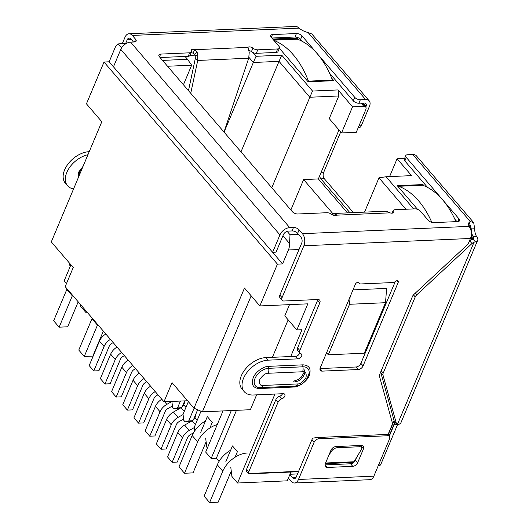 <?xml version="1.0" encoding="UTF-8"?>
<svg xmlns="http://www.w3.org/2000/svg" width="529" height="529" viewBox="0 0 529 529"><rect width="100%" height="100%" fill="white"/><g stroke="black" fill="none" stroke-linecap="round" stroke-linejoin="round"><path stroke-width="0.79" d="M365.804 109.655L356.281 132.296L341.549 132.944L352.532 106.818L363.84 106.322A4.325 2.711 -40.6 0 1 365.658 106.984A4.325 2.711 -40.6 0 1 365.804 109.655M338.963 129.929L318.365 178.928L347.493 212.883M404.592 158.422L397.094 158.753L389.589 176.6M405.922 209.246L378.969 177.83L364.547 212.136M332.999 213.802L303.633 179.576L318.365 178.928M303.633 179.576L290.857 209.973M271.78 187.742L309.822 97.243L338.778 95.974L329.256 118.615L341.549 132.944M282.572 263.911L277.427 264.136L259.858 305.941L244.491 288.027L193.971 408.209L172.024 382.626L163.97 401.789L65.186 286.658L73.24 267.502L51.293 241.918L101.813 121.736L86.445 103.829L104.015 62.025L109.159 61.8L282.572 263.911L288.424 249.979A10.811 6.586 -92.5 0 0 289.528 243.472L290.024 234.724L298.521 234.347M126.867 43.16L118.311 43.92A10.811 6.586 -92.5 0 0 115.011 47.868L109.159 61.8M66.469 283.61L64.141 280.899L70.912 264.784M289.998 474.255L297.536 473.924M353.008 289.885L386.62 288.411L385.515 302.7L364.283 353.213L328.311 354.787L326.572 352.77M259.858 305.941L307.825 303.838L296.842 329.964L301.986 329.739L290.725 356.52M274.948 394.059L237.554 483.01L287.234 480.828L290.93 472.04M423.994 185.752L422.969 184.561L397.272 185.686L417.586 209.358M279.378 48.278L308.156 81.816L333.852 80.692L331.696 78.18M298.654 39.668L297.629 38.478L273.156 39.549M397.094 158.753L411.582 175.635L386.058 176.752L413.645 208.909M162.522 60.399L187.511 59.301L185.051 56.438M252.723 52.437L256.036 56.299L281.732 55.168L312.52 91.048L338.044 89.93L352.532 106.818M378.969 177.83L386.058 176.752M338.778 95.974L338.044 89.93M312.52 91.048L309.822 97.243L279.034 61.357L240.993 151.856M277.427 264.136L104.015 62.025M350.119 296.756L349.543 304.281L328.311 354.787M349.543 304.281L385.515 302.7M230.803 467.358L231.9 476.424L237.554 483.01M236.463 410.332L216.315 458.259L219.039 461.427M225.863 461.605L232.456 445.927L237.395 451.68L235.061 457.241M288.16 319.833L272.402 357.32M256.618 394.859L250.376 409.717L202.402 411.82L251.169 295.817M289.502 304.638L284.774 315.892L296.842 329.964M281.732 55.168L279.034 61.357L253.338 62.488L256.036 56.299M248.947 57.37L253.338 62.488L224.065 132.131M190.004 55.38L195.089 55.155M187.511 59.301L191.663 65.193L167.541 66.251M193.971 408.209L202.402 411.82M163.97 401.789L187.57 400.751M80.712 304.75L80.236 305.874L85.724 312.275L86.201 311.145M455.945 221.651A86.492 52.688 87.5 0 0 442.667 199.889A86.492 52.688 87.5 0 0 422.664 185.236L422.969 184.561M188.35 401.656L183.041 414.286L183.775 420.33L185.09 421.864L190.738 421.62M171.872 401.438L172.58 407.284L173.896 408.818L179.543 408.567M332.159 80.765L332.443 80.091A86.492 52.688 87.5 0 0 317.327 53.806A86.492 52.688 87.5 0 0 297.324 39.153L297.629 38.478M222.993 410.921L205.688 452.083L211.177 458.484L231.325 410.557M211.177 458.484L216.315 458.259M201.007 411.225L194.236 427.333L194.672 430.937M191.286 421.309L191.65 421.104M185.09 421.864L188.747 420.939L192.199 420.786L184.634 425.078A10.811 6.771 139.4 0 0 177.823 432.457L167.541 456.917L172.15 462.293L182.432 437.833A10.811 6.771 -40.6 0 1 189.243 430.447L194.269 427.597M180.091 408.256L180.455 408.051M173.896 408.818L177.552 407.892L181.004 407.74M183.437 84.772L191.663 65.193M87.113 312.209L85.724 312.275M200.729 432.312L207.322 416.634L212.261 422.387L209.927 427.948M205.669 438.065L206.766 447.131L207.441 447.918M193.376 419.94L197.641 409.783M194.083 408.256L188.747 420.939M182.181 406.887L184.707 400.876M180.422 401.061L177.552 407.892M113.193 342.607L111.93 343.321A4.325 2.711 -40.6 0 0 109.205 346.277L98.923 370.73L93.785 370.955L104.068 346.502A10.811 6.771 -40.6 0 1 110.422 339.38M93.785 370.955L89.176 365.585L99.459 341.126A10.811 6.771 139.4 0 1 105.813 334.011M124.388 355.653L123.125 356.367A4.325 2.711 -40.6 0 0 120.4 359.323L110.118 383.776L104.98 384.001L115.262 359.548A10.811 6.771 -40.6 0 1 121.617 352.426M104.98 384.001L100.371 378.632L110.654 354.172A10.811 6.771 139.4 0 1 117.008 347.057M135.583 368.7L134.32 369.414A4.325 2.711 -40.6 0 0 131.595 372.37L121.313 396.829L116.175 397.054L126.457 372.595A10.811 6.771 -40.6 0 1 132.812 365.473M116.175 397.054L111.566 391.678L121.849 367.225A10.811 6.771 139.4 0 1 128.203 360.104M146.778 381.746L145.515 382.46A4.325 2.711 -40.6 0 0 142.79 385.416L132.508 409.876L127.37 410.101L137.652 385.641A10.811 6.771 -40.6 0 1 144.007 378.526M127.37 410.101L122.761 404.725L133.043 380.272A10.811 6.771 139.4 0 1 139.398 373.15M157.973 394.799L156.71 395.513A4.325 2.711 -40.6 0 0 153.985 398.463L143.703 422.922L138.565 423.147L148.847 398.687A10.811 6.771 -40.6 0 1 155.202 391.572M138.565 423.147L133.956 417.771L144.238 393.318A10.811 6.771 139.4 0 1 150.593 386.196M172.421 406.001L167.905 408.56A4.325 2.711 -40.6 0 0 165.18 411.516L154.898 435.969L149.76 436.194L160.042 411.741A10.811 6.771 -40.6 0 1 166.853 404.354L171.879 401.504M149.76 436.194L145.151 430.824L155.433 406.365A10.811 6.771 139.4 0 1 161.788 399.25M184.376 401.67L184.813 402.185L183.715 404.797L185.944 407.39M183.616 419.047L179.1 421.606A4.325 2.711 -40.6 0 0 176.375 424.562L166.093 449.015L160.955 449.24L171.237 424.787A10.811 6.771 -40.6 0 1 178.048 417.401L183.074 414.551M160.955 449.24L156.346 443.871L166.628 419.411A10.811 6.771 139.4 0 1 173.439 412.025L178.048 417.401M184.211 411.502L180.991 407.747L173.439 412.025M180.991 407.747A4.325 2.711 139.4 0 0 183.715 404.797M195.571 414.716L196.008 415.232L194.91 417.844L197.138 420.436M193.488 432.848L190.295 434.653A4.325 2.711 -40.6 0 0 187.57 437.609L177.288 462.062L172.15 462.293M195.406 424.556L192.186 420.8A4.325 2.711 139.4 0 0 194.91 417.844M392.67 213.048L393.232 211.699A3.247 1.58 -157.2 0 1 393.292 212.519A3.247 1.58 -157.2 0 1 391.949 213.18A3.247 1.58 -157.2 0 1 390.005 212.837L387.122 211.448A8.649 5.27 -92.5 0 0 385.72 211.203L334.249 213.465A8.649 5.27 87.5 0 1 335.657 213.709L336.576 215.177A3.247 1.58 -157.2 0 1 335.34 215.66A3.247 1.58 -157.2 0 1 331.703 214.397A4.325 2.103 -157.2 0 0 326.849 212.718L297.853 213.987A4.325 2.103 -157.2 0 1 292.233 211.58L159.434 56.795A4.325 2.103 -157.2 0 1 158.872 54.97A4.325 2.103 -157.2 0 1 160.664 54.09L189.66 52.814L188.192 56.299A4.325 2.103 22.8 0 0 189.984 55.419L191.452 51.935A4.325 2.103 -157.2 0 1 189.66 52.814M358.88 282.896A4.325 2.711 -40.6 0 0 359.125 283.279A4.325 2.711 -40.6 0 0 360.943 283.947L392.69 282.552A4.325 2.711 -40.6 0 0 395.732 281.283A2.162 1.356 -40.6 0 1 397.253 280.648A2.162 1.356 -40.6 0 1 398.158 280.978A2.162 1.356 -40.6 0 1 398.231 282.314L363.086 365.916A4.325 2.711 -40.6 0 1 358.199 369.546L322.221 371.127A4.325 2.711 -40.6 0 1 320.402 370.459A4.325 2.711 -40.6 0 1 320.257 367.794L355.402 284.192A2.162 1.356 -40.6 0 1 357.849 282.374A2.162 1.356 -40.6 0 1 358.755 282.704A2.162 1.356 -40.6 0 1 358.88 282.896L358.589 282.559M387.929 434.831L392.141 424.807A4.325 2.711 139.4 0 0 392.359 422.836L379.491 376.337A4.325 2.711 -40.6 0 1 379.716 374.367L412.468 296.445A4.325 2.711 -40.6 0 1 413.929 294.415L467.107 245.02A4.325 2.711 139.4 0 0 468.568 242.996L470.473 238.467A8.649 5.27 -92.5 0 0 470.294 228.455L469.19 226.372A10.811 5.257 -157.2 0 1 468.714 223.106A10.811 5.257 -157.2 0 1 470.281 221.552L473.693 222.623L474.678 228.773A10.811 6.586 -92.5 0 0 476.589 236.562A8.649 4.206 -157.2 0 1 477.707 240.212A8.649 4.206 -157.2 0 1 475.346 241.826L473.065 239.168L471.822 239.683A4.325 2.711 139.4 0 0 469.798 240.973L469.177 241.548M122.43 43.358L124.983 37.281A8.649 5.27 87.5 0 1 128.99 33.757A8.649 5.27 87.5 0 1 132.303 35.43L135.583 39.258A4.325 2.103 -157.2 0 1 136.145 41.09A4.325 2.103 -157.2 0 1 134.353 41.97L130.577 42.135A8.649 5.416 139.4 0 0 120.791 49.402L113.471 66.819L272.614 252.3L276.045 252.148L283.365 234.731A4.325 2.711 -40.6 0 1 288.252 231.1L292.034 230.935A4.325 2.103 -157.2 0 1 297.655 233.342L300.941 237.171A4.325 2.632 -92.5 0 1 301.675 243.214L279.861 295.109A4.325 2.711 139.4 0 0 280.006 297.774L282.195 300.333A4.325 2.711 139.4 0 1 282.056 297.668L303.871 245.773A8.649 5.27 87.5 0 0 302.409 233.686L469.19 226.372M282.195 300.333A4.325 2.711 139.4 0 0 284.013 301.001L317.85 299.513A4.325 2.711 -40.6 0 1 319.668 300.181A4.325 2.711 -40.6 0 1 319.814 302.846L299.791 350.476A4.325 2.711 139.4 0 0 299.936 353.141A4.325 2.711 139.4 0 0 300.836 353.709A3.247 2.03 139.4 0 1 301.51 354.132A3.247 2.03 139.4 0 1 301.113 357.002A3.247 2.03 139.4 0 1 297.953 358.854L267.972 360.17A21.623 13.542 139.4 0 0 246.898 372.542A21.623 13.542 139.4 0 0 244.239 391.672A21.623 13.542 139.4 0 0 253.325 395.004L283.306 393.688A3.247 2.03 139.4 0 1 284.668 394.191A3.247 2.03 139.4 0 1 284.523 396.69A3.247 2.03 139.4 0 1 281.891 398.773A4.325 2.711 139.4 0 0 278.042 402.219L248.795 471.795L246.6 469.236A4.325 2.711 139.4 0 0 246.745 471.901L248.518 473.521A4.325 2.711 -40.6 0 1 248.795 471.795M298.468 471.709L249.655 473.852L248.518 473.521L298.634 471.319M303.005 364.838C309.3 365.241 311.389 368.779 309.26 375.451C307.329 381.006 299.017 387.215 293.674 387.036L259.408 388.537C253.107 388.134 251.024 384.596 253.16 377.918C255.084 372.363 263.416 366.154 268.739 366.339L303.005 364.838A2.162 1.316 -92.5 0 0 302.872 366.815L268.613 368.316A5.409 3.293 87.5 0 1 268.282 373.262L302.548 371.761C305.531 371.285 306.675 373.229 305.98 377.594C302.965 382.05 300.108 384.173 297.424 383.948L263.158 385.456C260.175 385.925 259.031 383.981 259.726 379.624C262.741 375.16 265.598 373.038 268.282 373.262M380.715 371.993A4.325 2.711 139.4 0 0 380.787 372.522L382.983 375.081L396.347 423.372L394.138 420.767L397.385 424.542L398.568 424.622L400.704 423.273L477.707 240.212M396.347 423.372L396.704 424.04M380.787 372.522L394.138 420.767M475.346 241.826L474.017 242.242A4.325 2.711 139.4 0 0 471.994 243.532L416.687 294.904L415.232 293.205M476.589 236.562L473.164 236.708A4.325 2.103 -157.2 0 1 473.719 238.539A4.325 2.103 -157.2 0 1 473.065 239.168M382.983 375.081A4.325 2.711 -40.6 0 1 383.208 373.11L381.217 370.789M413.473 294.884L415.232 296.928L383.208 373.11M415.232 296.928A4.325 2.711 -40.6 0 1 416.687 294.904M191.452 51.935A4.325 2.103 -157.2 0 0 191.372 50.844A3.247 1.58 -157.2 0 1 191.319 50.03A3.247 1.58 -157.2 0 1 194.606 49.706L197.039 52.153A8.649 5.27 87.5 0 1 197.76 54.818L197.727 60.451L190.744 93.296M223.998 132.052L248.709 58.216L197.727 60.451L195.313 58.534L188.483 90.657M340.689 131.939L323.569 172.659A4.325 2.632 -92.5 0 0 324.297 178.703L353.405 212.625M319.721 175.707A4.325 2.632 -92.5 0 0 320.872 178.855L349.973 212.77M468.648 225.123A10.811 5.257 -157.2 0 1 468.813 225.037L470.407 225.44L471.253 228.918A10.811 6.586 -92.5 0 0 473.164 236.708L471.934 239.637M469.521 226.901L471.253 228.918L474.678 228.773M395.54 422.678L394.158 424.648L397.18 424.437M394.158 424.648L389.238 436.352M397.544 424.602L380.966 464.032L378.916 464.125M378.202 465.831L378.962 465.798A4.325 2.632 -92.5 0 0 380.966 464.032M468.813 225.037L470.281 221.552L412.772 154.528L407.555 154.752A4.325 2.103 22.8 0 0 405.763 155.638A4.325 2.103 22.8 0 0 406.325 157.463L459.007 218.867A4.325 2.103 22.8 0 1 459.569 220.692A4.325 2.103 22.8 0 1 457.777 221.572L433.793 222.623A4.325 2.103 22.8 0 1 428.173 220.216L420.489 211.263A4.325 2.103 22.8 0 0 414.868 208.856L394.951 209.729A4.325 2.103 -157.2 0 0 393.159 210.608A4.325 2.103 -157.2 0 0 393.232 211.699M334.077 215.521L333.905 213.498A8.649 5.27 87.5 0 1 334.249 213.465M335.419 215.653L335.657 213.709M331.967 214.589L333.905 213.498M248.709 58.216L249.225 52.563A8.649 5.27 -92.5 0 0 248.504 49.898L248.028 47.365L194.606 49.706L193.138 53.191L194.851 54.394L197.039 52.153M194.851 54.394A4.325 2.632 87.5 0 1 195.208 55.724L197.76 54.818M195.208 55.724L195.313 58.534M329.507 73.128L353.273 100.827A4.325 2.103 22.8 0 0 358.9 103.234L360.361 99.75L365.579 99.525A8.649 5.416 -40.6 0 1 369.209 100.854A8.649 5.416 -40.6 0 1 369.5 106.19L361.267 125.77L358.986 125.869M358.265 127.575L359.264 127.535A4.325 2.632 -92.5 0 0 361.267 125.77M288.384 478.09L291.155 481.324A8.649 5.27 87.5 0 0 294.461 482.997L369.844 479.691A8.649 5.27 -92.5 0 0 373.858 476.166L389.443 439.09A4.325 2.711 -40.6 0 0 389.298 436.425A4.325 2.711 -40.6 0 0 387.479 435.757L318.954 438.759L317.856 437.483L313.056 438.072A4.325 2.711 139.4 0 0 311.865 439.837L296.28 476.913A4.325 2.632 87.5 0 1 294.276 478.672A4.325 2.632 87.5 0 1 292.623 477.839L289.852 474.612M387.519 434.805L386.382 434.474L317.856 437.483M373.858 476.166L298.475 479.472A8.649 5.27 87.5 0 1 294.461 482.997M363.509 448.771L357.65 462.71C356.566 464.839 354.933 466.049 352.764 466.34L327.061 467.471L325.242 466.803L325.104 464.138L330.956 450.199C332.047 448.07 333.673 446.86 335.849 446.569L361.545 445.438L363.363 446.106L363.509 448.771L361.181 446.536M298.475 479.472L314.061 442.396A4.325 2.711 -40.6 0 1 318.954 438.759M356.658 457.294L355.455 460.151C354.364 462.273 352.731 463.483 350.568 463.781L324.852 464.912M358.9 103.234L364.111 103.003A4.325 2.711 -40.6 0 1 365.929 103.671A4.325 2.711 -40.6 0 1 366.075 106.336L365.751 107.103M369.209 100.854L311.839 33.988L308.063 32.494A10.811 5.257 -157.2 0 1 299.083 28.116L297.298 26.827A8.649 5.27 -92.5 0 0 295.599 26.45L128.99 33.757M272.614 252.3L279.94 234.883A8.649 5.416 139.4 0 1 289.72 227.615L293.496 227.45A4.325 2.103 -157.2 0 1 299.123 229.857L302.409 233.686M473.693 222.623L416.409 155.863A8.649 5.416 139.4 0 0 412.772 154.528M406.325 157.463L404.864 160.948L427.597 187.445M454.847 219.204L456.911 221.611M160.062 57.535L188.192 56.299M191.062 52.86A3.247 1.58 -157.2 0 1 193.138 53.191M248.703 50.434A3.247 1.58 -157.2 0 1 251.44 51.63A4.325 2.103 22.8 0 0 256.294 53.317L276.211 52.437L277.672 48.959A4.325 2.103 22.8 0 0 279.464 48.073A4.325 2.103 22.8 0 0 278.902 46.248L271.218 37.294A4.325 2.103 22.8 0 1 270.663 35.469A4.325 2.103 22.8 0 1 272.455 34.583L296.438 33.532A4.325 2.103 22.8 0 1 302.059 35.939L354.741 97.343L353.273 100.827M248.028 47.365A3.247 1.58 -157.2 0 1 252.902 48.146L251.44 51.63M256.294 53.317L257.755 49.832A4.325 2.103 -157.2 0 1 252.902 48.146M257.755 49.832L277.672 48.959M271.853 38.028L294.97 37.017A4.325 2.103 22.8 0 1 300.591 39.424L302.257 41.368M360.361 99.75A4.325 2.103 -157.2 0 1 354.741 97.343M331.359 449.432L332.033 450.615A4.325 2.215 -29.7 0 1 337.257 447.719L336.583 446.536M359.165 445.544L359.839 446.734L337.257 447.719M359.839 446.734A4.325 2.215 -29.7 0 1 361.71 447.461A4.325 2.215 -29.7 0 1 361.466 449.326L353.623 462.432L325.295 463.675M332.033 450.615L328.972 454.927M133.487 42.009L130.835 38.915A4.325 2.632 -92.5 0 0 129.182 38.075A4.325 2.632 -92.5 0 0 127.178 39.84L125.757 43.213M69.821 263.515A4.325 2.711 139.4 0 0 69.636 265.029L70.311 266.219M89.176 151.79L89.084 151.684A21.623 13.542 139.4 0 0 68.016 164.05A21.623 13.542 139.4 0 0 65.351 183.179L67.547 185.739A21.623 13.542 -40.6 0 1 69.094 168.189A21.623 13.542 -40.6 0 1 87.959 154.686M73.571 188.913A21.623 13.542 -40.6 0 1 67.547 185.739M404.864 160.948A4.325 2.103 -157.2 0 1 404.301 159.123L405.763 155.638M279.464 48.073L277.996 51.558A4.325 2.103 -157.2 0 1 276.211 52.437M395.242 281.633L360.89 363.357A4.325 2.711 -40.6 0 1 356.004 366.994L320.025 368.568A4.325 2.711 -40.6 0 1 320.019 368.568L322.221 371.127M317.856 299.513A4.325 2.711 -40.6 0 1 317.618 300.287L297.596 347.917A4.325 2.711 139.4 0 0 297.741 350.582L299.936 353.141M299.632 352.79A3.247 2.03 -40.6 0 1 295.757 356.301L265.776 357.611A21.623 13.542 139.4 0 0 244.702 369.983A21.623 13.542 139.4 0 0 242.044 389.113L244.239 391.672M282.546 393.728A3.247 2.03 -40.6 0 1 279.696 396.214A4.325 2.711 139.4 0 0 275.847 399.666L246.6 469.236M361.552 445.438L361.314 446.218M273.903 40.416A86.492 52.688 87.5 0 1 293.344 54.857A86.492 52.688 87.5 0 1 308.46 81.142L332.443 80.091M297.324 39.153L273.705 40.191M308.176 81.816L308.46 81.142M97.7 324.548A21.623 13.542 139.4 0 0 97.448 325.117L84.27 356.467L78.781 350.072L91.967 318.723A21.623 13.542 -40.6 0 1 92.211 318.154M103.334 331.121L92.84 356.09L84.27 356.467M72.566 295.255A21.623 13.542 139.4 0 0 72.314 295.823L59.136 327.173L53.654 320.779L66.833 289.429A21.623 13.542 -40.6 0 1 67.077 288.86M78.199 301.828L67.705 326.796L59.136 327.173M422.664 185.236L398.681 186.287A86.492 52.688 87.5 0 1 418.684 200.941A86.492 52.688 87.5 0 1 431.816 222.365M398.39 186.982L398.681 186.287M247.241 453.029A21.623 13.542 139.4 0 0 222.788 471.2L209.61 502.55L204.128 496.156L217.307 464.806A21.623 13.542 -40.6 0 1 230.67 450.179M231.252 471.068L218.179 502.173L209.61 502.55M217.254 424.575A21.623 13.542 139.4 0 0 197.654 441.907L184.476 473.257L178.994 466.862L192.172 435.512A21.623 13.542 -40.6 0 1 205.536 420.886M206.118 441.775L193.045 472.88L184.476 473.257M394.098 420.621L388.061 434.983M469.454 241.29A10.811 6.586 -92.5 0 0 469.838 239.981M361.109 103.135L363.84 106.322M299.024 249.516L288.424 249.979M298.561 37.903L272.719 39.04M287.108 231.325L290.024 234.724M118.311 43.92L121.644 47.808M282.922 235.782L289.528 243.472M104.068 346.502L99.459 341.126M115.262 359.548L110.654 354.172M126.457 372.595L121.849 367.225M137.652 385.641L133.043 380.272M148.847 398.687L144.238 393.318M164.625 401.756L166.853 404.354M160.042 411.741L155.433 406.365M171.237 424.787L166.628 419.411M184.634 425.078L189.243 430.447M182.432 437.833L177.823 432.457M396.856 280.707L398.231 282.314M470.473 238.467L303.871 245.773M469.798 240.973L471.994 243.532M474.017 242.242L397.385 424.542M320.951 172.778L323.569 172.659M320.872 178.855L324.297 178.703M295.85 477.694L292.623 477.839M386.382 434.474L387.479 435.757M355.455 460.151L357.65 462.71M324.866 464.912L327.061 467.471M350.568 463.781L352.764 466.34M314.061 442.396L311.865 439.837M363.244 103.043L366.075 106.336M120.791 49.402L279.94 234.883M308.063 32.494L365.579 99.525M390.005 212.837L336.576 215.177M130.577 42.135L289.72 227.615M457.869 221.565L459.007 218.867M159.493 56.867L160.664 54.09M300.591 39.424L302.059 35.939M292.034 230.935L293.496 227.45M83.093 166.265L78.814 171.885L78.444 177.327M131.47 39.649L127.178 39.84M135.583 39.258L134.452 41.963M299.083 28.116L132.303 35.43M297.655 233.342L299.123 229.857M325.573 463.007L353.961 461.764M360.89 363.357L363.086 365.916M356.004 366.994L358.199 369.546M282.056 297.668L279.861 295.109M317.618 300.287L319.814 302.846M299.791 350.476L297.596 347.917M295.757 356.301L297.953 358.854M267.972 360.17L265.776 357.611M281.891 398.773L279.696 396.214M275.847 399.666L278.042 402.219M302.548 371.761A5.409 3.293 -92.5 0 0 302.872 366.815A12.002 7.518 139.4 0 1 309.101 373.196C306.701 381.323 301.973 385.641 294.918 386.15A5.409 3.293 -92.5 0 0 297.424 383.948M268.739 366.339A2.162 1.316 87.5 0 0 268.613 368.316A12.002 7.518 139.4 0 0 255.203 378.017A12.002 7.518 139.4 0 0 259.732 387.658A12.002 7.518 139.4 0 0 260.48 387.658A5.409 3.293 -92.5 0 0 260.652 387.658A5.409 3.293 -92.5 0 0 263.158 385.456M294.746 386.157A5.409 3.293 -92.5 0 0 294.918 386.15L259.732 387.658M294.547 386.17A2.162 1.316 -92.5 0 0 293.674 387.036M260.321 387.664A2.162 1.316 -92.5 0 0 259.408 388.537M78.55 172.586L79.271 172.917M271.284 37.367L272.455 34.583M294.97 37.017L296.438 33.532M72.314 295.823L66.833 289.429M97.448 325.117L91.967 318.723M197.654 441.907L192.172 435.512M222.788 471.2L217.307 464.806M389.02 436.094L394.951 421.983M471.418 239.855L471.081 230.948M365.658 106.984L362.312 103.082M387.717 434.58L389.298 436.425M294.726 381.832C297.51 381.488 299.758 380.437 301.47 378.685C302.694 377.792 303.772 376.007 304.704 373.322C305.16 372.542 304.863 371.107 303.805 369.024M392.082 213.167L393.159 210.608M360.58 445.484L361.71 447.461M82.663 167.296L79.562 171.819L79.337 175.205M293.483 381.204L298.336 379.544L301.358 377.098L304.268 372.032M359.125 283.279L358.437 282.473"/></g></svg>
